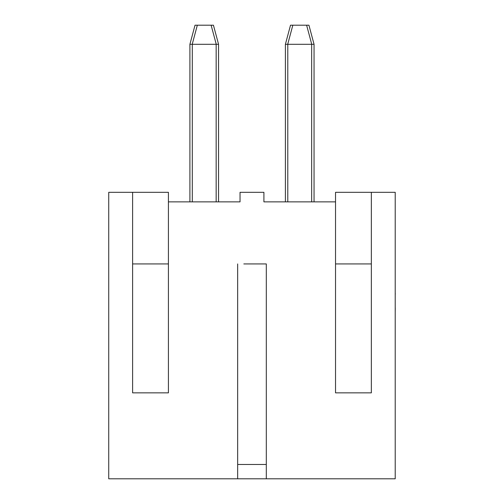 <?xml version="1.0" encoding="UTF-8"?>
<svg xmlns="http://www.w3.org/2000/svg" width="504" height="504" viewBox="0 0 504 504"><rect width="100%" height="100%" fill="white"/><g stroke="black" fill="none" stroke-linecap="round" stroke-linejoin="round"><path stroke-width="0.76" d="M168.418 263.938L132.609 263.938L132.609 392.855L132.609 192.314L168.418 192.314L168.418 201.865L240.036 201.865L240.036 192.314L263.913 192.314L263.913 201.865L335.532 201.865L335.532 192.314L395.218 192.314L395.218 478.8L108.732 478.8L108.732 192.314L132.609 192.314M266.301 478.8L266.301 263.938L243.823 263.938M254.073 263.938L257.796 263.938M371.347 192.314L371.347 392.855L371.347 263.938L335.532 263.938M168.418 201.865L168.418 392.855L132.609 392.855M237.655 263.938L237.655 478.8M371.347 392.855L335.532 392.855L335.532 201.865M237.655 464.474L266.301 464.474M285.396 201.865L285.396 44.302L290.518 25.2L308.933 25.2L314.049 44.295L314.049 201.865M311.661 201.865L311.661 44.302L287.784 44.302L287.784 201.865M311.661 44.302L314.049 44.295L308.933 25.2M285.396 44.302L287.784 44.302M189.907 201.865L189.907 44.302L195.023 25.2L213.438 25.2L218.553 44.295L218.553 201.865L218.553 44.295L213.438 25.2M216.166 201.865L216.166 44.302L192.295 44.302L192.295 201.865M216.166 44.302L218.553 44.295M189.907 44.302L192.295 44.302M266.301 263.938L263.176 263.938M395.218 263.623L395.218 293.372M395.268 293.372L395.268 294.223M395.268 307.831L395.218 308.429M395.218 293.618L395.218 308.183M395.268 308.429L395.218 312.089M311.743 44.295L306.621 25.2M292.824 25.2L287.708 44.295M216.248 44.295L211.132 25.2M197.329 25.2L192.213 44.295"/></g></svg>
